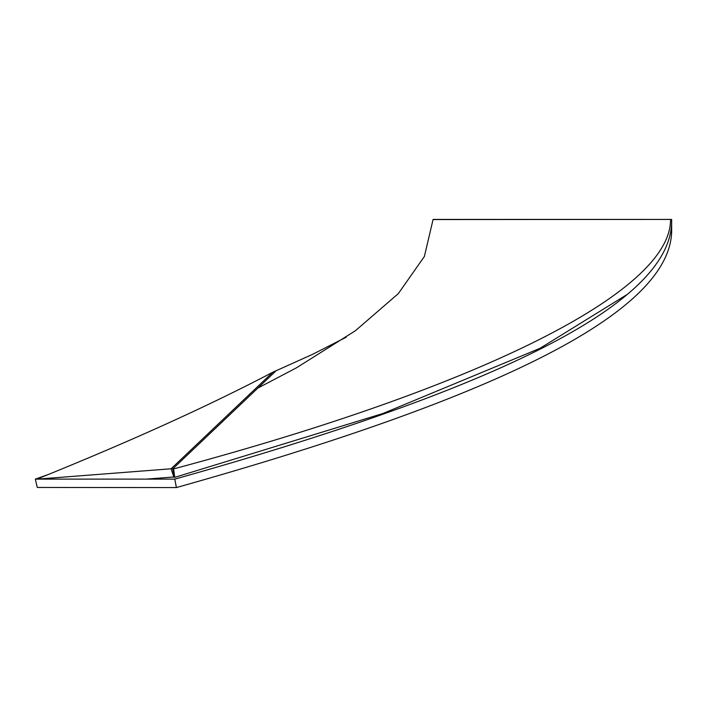 <?xml version="1.0" encoding="UTF-8"?>
<svg xmlns="http://www.w3.org/2000/svg" width="707" height="707" viewBox="0 0 707 707"><rect width="100%" height="100%" fill="white"/><g stroke="black" fill="none" stroke-linecap="round" stroke-linejoin="round"><path stroke-width="1.06" d="M671.65 227.875C674.858 314.447 484.56 401.01 176.379 487.574L37.285 487.459L35.35 479.125L174.806 479.125L176.379 487.574M671.65 224.853L671.65 219.426L433.099 219.426L424.359 256.526L398.306 293.626L355.409 330.726L296.454 367.826L257.834 388.09M48.156 474.574L35.35 479.125M671.65 228.299L671.65 219.426C674.248 305.99 483.341 392.553 174.806 479.125M671.65 219.426L433.099 219.55M173.613 468.918L174.735 477.366L173.931 477.269L172.808 468.821L173.613 468.918C480.318 386.8 669.458 292.256 670.519 220.522M627.374 294.324L540.104 348.259L382.885 413.507L174.735 477.366M346.315 337.151L312.724 354.269L272.778 372.244C208.892 405.809 130.238 441.451 36.817 479.169M173.931 477.269L171.112 468.776L172.808 468.821L276.26 370.601M37.391 479.125L171.112 468.776L272.778 372.244M173.533 477.013L146.305 479.125"/></g></svg>
